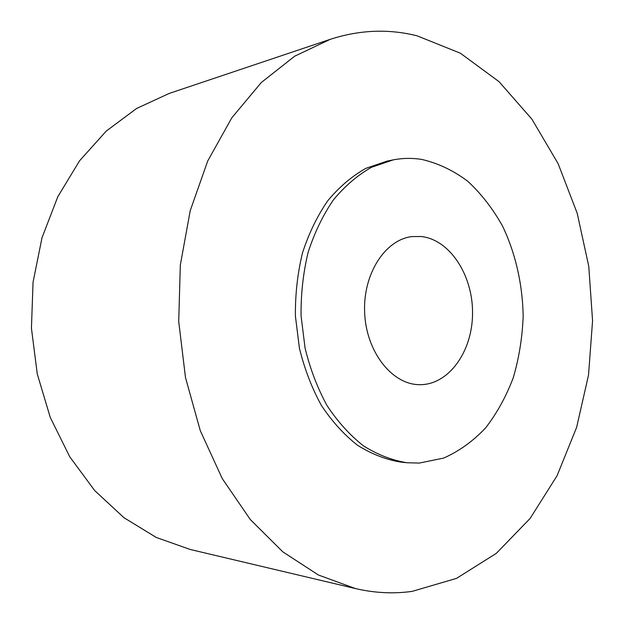 <?xml version="1.0" encoding="UTF-8"?>
<svg xmlns="http://www.w3.org/2000/svg" width="624" height="624" viewBox="0 0 624 624"><rect width="100%" height="100%" fill="white"/><g stroke="black" fill="none" stroke-linecap="round" stroke-linejoin="round"><path stroke-width="0.94" d="M412.183 591.373L456.557 578.362L496.306 553.363L530.111 518.45L557.068 475.745L576.646 427.292L588.526 375.032L592.566 320.791L588.767 266.331L577.231 213.385L558.152 163.714L531.898 119.161L499.021 81.65L460.364 53.204L417.136 35.841C388.69 28.657 359.736 29.819 330.275 39.32L294.606 56.238L261.308 82.516L231.855 117.749L207.722 160.984L190.203 210.733L180.328 265.028L178.714 321.485L185.492 377.559L200.296 430.716L222.3 478.663L250.294 519.503L282.851 551.889L318.419 575.008L355.477 588.58C374.72 593.034 393.619 593.962 412.183 591.373M419.258 463.078L443.617 458.094C459.108 451.23 473.101 441.168 485.605 427.908C497.016 413.135 506.259 396.326 513.341 377.473C519.074 357.825 522.343 337.428 523.162 316.274C522.623 284.482 515.564 253.352 502.546 226.083C492.859 208.751 481.299 193.846 467.883 181.358C453.578 170.586 438.251 163.285 421.894 159.463C412.347 157.903 402.753 158.051 393.112 159.908L371.537 167.271C357.63 175.149 344.932 186.007 333.442 199.836C322.92 215.21 314.48 232.713 308.131 252.33C303.186 272.813 300.83 293.99 301.064 315.869L305.074 348.083C310.159 368.963 317.507 388.167 327.116 405.694C337.81 421.863 349.939 435.256 363.503 445.879C377.582 454.709 392.09 460.333 407.012 462.751L419.258 463.078M421.223 236.519L412.347 236.551C385.289 239.304 362.708 274.014 364.658 312.952C366.28 351.905 391.942 384.407 419.149 384.665L419.936 384.68C448.89 384.868 472.501 351.328 472.547 313.373C472.984 275.426 449.959 239.616 421.223 236.519M393.112 159.908L387.293 161.047L365.758 168.386C351.874 176.225 339.199 187.028 327.733 200.788C317.226 216.076 308.81 233.47 302.476 252.977C297.539 273.335 295.183 294.388 295.409 316.134L299.411 348.145C304.481 368.901 311.805 387.988 321.383 405.405C332.054 421.481 344.152 434.795 357.685 445.357C371.74 454.139 386.209 459.74 401.107 462.15L407.012 462.751M330.275 39.32L169.33 93.389L136.617 108.459L106.267 131.063L79.583 160.774L57.806 196.739L42.011 237.728L33.056 282.181L31.434 328.247L37.268 373.971L50.255 417.409L69.74 456.784L94.723 490.604L124.012 517.741L156.304 537.475L190.258 549.487L355.477 588.58"/></g></svg>
